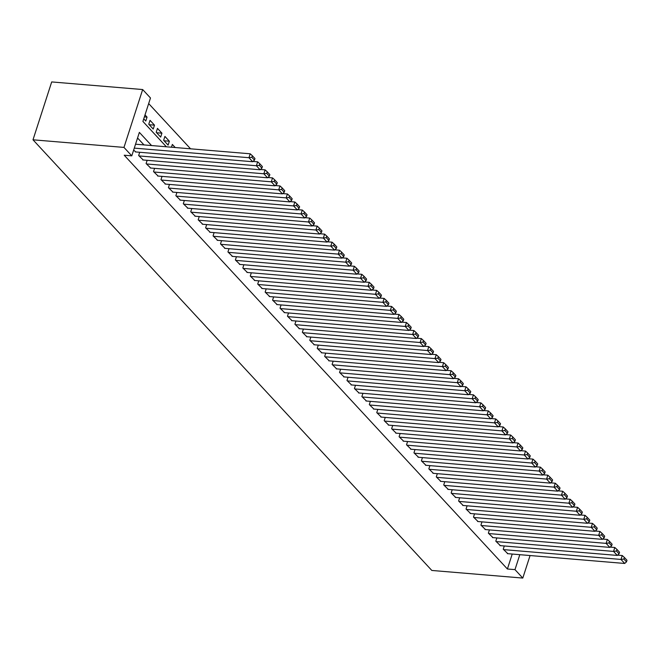<?xml version="1.0" encoding="UTF-8"?>
<svg xmlns="http://www.w3.org/2000/svg" width="660" height="660" viewBox="0 0 660 660"><rect width="100%" height="100%" fill="white"/><g stroke="black" fill="none" stroke-linecap="round" stroke-linejoin="round"><path stroke-width="0.99" d="M166.378 146.784L142.906 121.44L150.48 97.977L142.667 89.546L51.694 81.931L33 139.804L431.821 570.455L522.794 578.069L514.981 569.63L519.808 554.681M190.558 148.805L148.673 103.579M504.298 545.977L503.25 549.219L507.829 553.682M496.856 537.941L495.808 541.183L500.387 545.647M489.415 529.906L488.367 533.156L492.954 537.611M481.981 521.87L480.925 525.121L485.512 529.576M474.54 513.835L473.484 517.085L478.071 521.54M467.098 505.799L466.051 509.05L470.63 513.505M459.657 497.764L458.609 501.014L463.188 505.478M452.215 489.728L451.168 492.979L455.746 497.442M444.774 481.701L443.726 484.943L448.305 489.406M437.332 473.665L436.285 476.908L440.863 481.371M429.891 465.63L428.843 468.872L433.422 473.335M422.449 457.594L421.402 460.845L425.981 465.3M415.008 449.559L413.96 452.81L418.547 457.264M407.575 441.523L406.519 444.774L411.106 449.229M400.133 433.488L399.085 436.738L403.664 441.193M392.692 425.452L391.644 428.703L396.223 433.166M385.25 417.417L384.202 420.667L388.781 425.131M377.809 409.382L376.761 412.632L381.34 417.095M370.367 401.354L369.32 404.596L373.898 409.06M362.926 393.319L361.878 396.561L366.457 401.024M355.484 385.283L354.436 388.525L359.015 392.989M348.043 377.248L346.995 380.498L351.582 384.953M340.609 369.212L339.553 372.463L344.14 376.918M333.168 361.177L332.112 364.427L336.699 368.882M325.726 353.141L324.679 356.392L329.257 360.847M318.285 345.106L317.237 348.356L321.816 352.82M310.843 337.07L309.796 340.321L314.375 344.784M303.402 329.043L302.354 332.285L306.933 336.748M295.96 321.007L294.913 324.25L299.491 328.713M288.519 312.972L287.471 316.214L292.05 320.677M281.077 304.936L280.03 308.179L284.608 312.642M273.636 296.901L272.588 300.151L277.175 304.606M266.203 288.865L265.147 292.116L269.734 296.571M258.761 280.83L257.714 284.08L262.292 288.536M251.32 272.795L250.272 276.045L254.851 280.508M243.878 264.759L242.83 268.01L247.409 272.473M236.437 256.724L235.389 259.974L239.968 264.437M228.995 248.696L227.947 251.938L232.526 256.402M221.554 240.661L220.506 243.903L225.085 248.366M214.112 232.625L213.064 235.867L217.643 240.331M206.671 224.59L205.623 227.84L210.21 232.295M199.237 216.554L198.181 219.805L202.768 224.26M191.796 208.519L190.74 211.769L195.327 216.224M184.355 200.483L183.307 203.734L187.886 208.189M176.913 192.448L175.865 195.698L180.444 200.161M169.471 184.412L168.424 187.663L173.002 192.126M162.03 176.385L160.982 179.627L165.561 184.09M154.588 168.35L153.541 171.592L158.119 176.055M147.147 160.314L146.099 163.556L150.678 168.019M139.706 152.279L138.658 155.521L143.237 159.984M144.367 116.894L147.048 117.117L145.01 114.914M149.193 124.715L154.489 125.152L150.026 120.335L148.764 124.245L153.227 129.063L154.489 125.152M156.635 132.743L161.931 133.188L157.468 128.37L156.206 132.28L160.669 137.099L161.931 133.188M164.076 140.778L169.373 141.224L164.909 136.405L163.647 140.316L168.11 145.134L169.373 141.224M175.205 147.526L172.351 144.441L171.451 147.213M143.748 118.825L145.786 121.027L147.048 117.117M151.552 145.546L139.367 132.388L131.786 155.851L124.212 155.215L507.4 568.994L512.226 554.053M143.971 144.911L137.56 137.989M133.642 150.109L135.803 151.948M507.4 568.994L514.981 569.63M131.786 155.851L123.973 147.411L33 139.804M522.794 578.069L530.071 555.538M142.667 89.546L123.973 147.411M134.285 148.12L248.952 157.707L250.214 153.796L135.548 144.21M135.308 151.907L252.673 161.725L248.952 157.707L251.856 157.303L254.463 160.116L254.966 158.548L252.367 155.735L251.856 157.303M250.214 153.796L252.367 155.735M254.463 160.116L252.673 161.725M139.029 155.925L256.393 165.743L257.656 161.832L252.986 161.444M142.75 159.943L260.114 169.76L256.393 165.743L259.298 165.338L261.904 168.151L262.408 166.584L259.801 163.771L259.298 165.338M257.656 161.832L259.801 163.771M261.904 168.151L260.114 169.76M146.47 163.96L263.835 173.778L265.097 169.868L260.428 169.48M150.191 167.978L267.556 177.796L263.835 173.778L266.739 173.374L269.346 176.187L269.849 174.619L267.242 171.806L266.739 173.374M265.097 169.868L267.242 171.806M269.346 176.187L267.556 177.796M153.912 171.996L271.276 181.813L272.539 177.903L267.869 177.515M157.633 176.014L274.989 185.831L271.276 181.813L274.18 181.409L276.787 184.222L277.291 182.655L274.684 179.842L274.18 181.409M272.539 177.903L274.684 179.842M276.787 184.222L274.989 185.831M161.353 180.031L278.71 189.849L279.98 185.938L275.311 185.542M165.074 184.049L282.43 193.867L278.71 189.849L281.622 189.445L284.229 192.25L284.732 190.69L282.125 187.877L281.622 189.445M279.98 185.938L282.125 187.877M284.229 192.25L282.43 193.867M168.795 188.067L286.151 197.885L287.413 193.974L282.752 193.578M172.516 192.085L289.872 201.902L286.151 197.885L289.063 197.472L291.662 200.285L292.174 198.726L289.567 195.913L289.063 197.472M287.413 193.974L289.567 195.913M291.662 200.285L289.872 201.902M176.237 196.102L293.593 205.92L294.855 202.01L290.185 201.613M179.957 200.12L297.313 209.929L293.593 205.92L296.505 205.507L299.104 208.321L299.615 206.761L297.008 203.948L296.505 205.507M294.855 202.01L297.008 203.948M299.104 208.321L297.313 209.929M183.678 204.138L301.034 213.947L302.296 210.037L297.627 209.649M187.399 208.156L304.755 217.965L301.034 213.947L303.947 213.543L306.545 216.356L307.057 214.797L304.45 211.984L303.947 213.543M302.296 210.037L304.45 211.984M306.545 216.356L304.755 217.965M191.119 212.165L308.476 221.983L309.738 218.072L305.068 217.684M194.84 216.183L312.197 226L308.476 221.983L311.388 221.578L313.987 224.392L314.49 222.824L311.891 220.019L311.388 221.578M309.738 218.072L311.891 220.019M313.987 224.392L312.197 226M198.553 220.201L315.917 230.018L317.179 226.108L312.51 225.72M202.273 224.218L319.638 234.036L315.917 230.018L318.821 229.614L321.428 232.427L321.932 230.86L319.333 228.047L318.821 229.614M317.179 226.108L319.333 228.047M321.428 232.427L319.638 234.036M205.994 228.236L323.359 238.054L324.621 234.143L319.951 233.755M209.715 232.254L327.079 242.071L323.359 238.054L326.263 237.649L328.87 240.463L329.373 238.895L326.774 236.082L326.263 237.649M324.621 234.143L326.774 236.082M328.87 240.463L327.079 242.071M213.436 236.272L330.8 246.089L332.062 242.179L327.393 241.791M217.157 240.289L334.521 250.107L330.8 246.089L333.704 245.685L336.311 248.498L336.814 246.931L334.207 244.117L333.704 245.685M332.062 242.179L334.207 244.117M336.311 248.498L334.521 250.107M220.877 244.307L338.242 254.125L339.504 250.214L334.834 249.826M224.598 248.325L341.962 258.142L338.242 254.125L341.146 253.721L343.753 256.534L344.256 254.966L341.649 252.153L341.146 253.721M339.504 250.214L341.649 252.153M343.753 256.534L341.962 258.142M228.319 252.343L345.675 262.16L346.945 258.25L342.276 257.862M232.039 256.361L349.396 266.178L345.675 262.16L348.587 261.756L351.194 264.569L351.697 263.002L349.09 260.188L348.587 261.756M346.945 258.25L349.09 260.188M351.194 264.569L349.396 266.178M235.76 260.378L353.116 270.196L354.379 266.285L349.717 265.889M239.481 264.396L356.837 274.213L353.116 270.196L356.029 269.791L358.636 272.596L359.139 271.037L356.532 268.224L356.029 269.791M354.379 266.285L356.532 268.224M358.636 272.596L356.837 274.213M243.202 268.414L360.558 278.231L361.82 274.321L357.159 273.925M246.922 272.432L364.279 282.249L360.558 278.231L363.47 277.819L366.069 280.632L366.58 279.073L363.974 276.26L363.47 277.819M361.82 274.321L363.974 276.26M366.069 280.632L364.279 282.249M250.643 276.449L367.999 286.259L369.262 282.356L364.592 281.96M254.364 280.467L371.72 290.276L367.999 286.259L370.912 285.854L373.51 288.667L374.022 287.108L371.415 284.295L370.912 285.854M369.262 282.356L371.415 284.295M373.51 288.667L371.72 290.276M258.085 284.485L375.441 294.294L376.703 290.384L372.034 289.996M261.805 288.494L379.162 298.312L375.441 294.294L378.353 293.89L380.952 296.703L381.455 295.144L378.856 292.33L378.353 293.89M376.703 290.384L378.856 292.33M380.952 296.703L379.162 298.312M265.526 292.512L382.882 302.329L384.145 298.419L379.475 298.031M269.239 296.53L386.603 306.347L382.882 302.329L385.786 301.925L388.393 304.738L388.897 303.171L386.298 300.366L385.786 301.925M384.145 298.419L386.298 300.366M388.393 304.738L386.603 306.347M272.959 300.548L390.324 310.365L391.586 306.454L386.917 306.067M276.68 304.565L394.045 314.383L390.324 310.365L393.228 309.961L395.835 312.774L396.338 311.207L393.739 308.393L393.228 309.961M391.586 306.454L393.739 308.393M395.835 312.774L394.045 314.383M280.401 308.583L397.765 318.4L399.028 314.49L394.358 314.102M284.122 312.601L401.486 322.418L397.765 318.4L400.669 317.996L403.276 320.81L403.78 319.242L401.173 316.429L400.669 317.996M399.028 314.49L401.173 316.429M403.276 320.81L401.486 322.418M287.842 316.618L405.207 326.436L406.469 322.525L401.8 322.138M291.563 320.636L408.928 330.454L405.207 326.436L408.111 326.032L410.718 328.845L411.221 327.277L408.614 324.464L408.111 326.032M406.469 322.525L408.614 324.464M410.718 328.845L408.928 330.454M295.284 324.654L412.648 334.471L413.911 330.561L409.241 330.173M299.005 328.672L416.361 338.489L412.648 334.471L415.552 334.067L418.159 336.88L418.663 335.313L416.056 332.5L415.552 334.067M413.911 330.561L416.056 332.5M418.159 336.88L416.361 338.489M302.725 332.689L420.082 342.507L421.352 338.596L416.683 338.2M306.446 336.707L423.803 346.525L420.082 342.507L422.994 342.103L425.601 344.908L426.104 343.349L423.497 340.535L422.994 342.103M421.352 338.596L423.497 340.535M425.601 344.908L423.803 346.525M310.167 340.725L427.523 350.542L428.785 346.632L424.124 346.236M313.888 344.743L431.244 354.56L427.523 350.542L430.435 350.13L433.042 352.943L433.546 351.384L430.939 348.571L430.435 350.13M428.785 346.632L430.939 348.571M433.042 352.943L431.244 354.56M317.608 348.76L434.965 358.578L436.227 354.667L431.558 354.272M321.329 352.778L438.685 362.587L434.965 358.578L437.877 358.165L440.476 360.979L440.987 359.42L438.38 356.606L437.877 358.165M436.227 354.667L438.38 356.606M440.476 360.979L438.685 362.587M325.05 356.796L442.406 366.605L443.668 362.695L438.999 362.307M328.771 360.814L446.127 370.623L442.406 366.605L445.318 366.201L447.917 369.014L448.429 367.455L445.822 364.642L445.318 366.201M443.668 362.695L445.822 364.642M447.917 369.014L446.127 370.623M332.491 364.823L449.848 374.641L451.11 370.73L446.44 370.342M336.212 368.841L453.568 378.659L449.848 374.641L452.76 374.236L455.359 377.05L455.862 375.482L453.263 372.677L452.76 374.236M451.11 370.73L453.263 372.677M455.359 377.05L453.568 378.659M339.925 372.859L457.289 382.676L458.552 378.766L453.882 378.378M343.645 376.876L461.01 386.694L457.289 382.676L460.193 382.272L462.8 385.085L463.303 383.518L460.705 380.704L460.193 382.272M458.552 378.766L460.705 380.704M462.8 385.085L461.01 386.694M347.366 380.894L464.731 390.712L465.993 386.801L461.323 386.413M351.087 384.912L468.452 394.729L464.731 390.712L467.635 390.308L470.242 393.121L470.745 391.553L468.146 388.74L467.635 390.308M465.993 386.801L468.146 388.74M470.242 393.121L468.452 394.729M354.808 388.93L472.172 398.747L473.435 394.837L468.765 394.449M358.528 392.947L475.893 402.765L472.172 398.747L475.076 398.343L477.683 401.156L478.186 399.589L475.579 396.775L475.076 398.343M473.435 394.837L475.579 396.775M477.683 401.156L475.893 402.765M362.249 396.965L479.614 406.783L480.876 402.872L476.207 402.484M365.97 400.983L483.334 410.8L479.614 406.783L482.518 406.378L485.125 409.192L485.628 407.624L483.021 404.811L482.518 406.378M480.876 402.872L483.021 404.811M485.125 409.192L483.334 410.8M369.691 405.001L487.047 414.818L488.317 410.908L483.648 410.52M373.411 409.018L490.768 418.836L487.047 414.818L489.959 414.414L492.566 417.227L493.069 415.66L490.462 412.846L489.959 414.414M488.317 410.908L490.462 412.846M492.566 417.227L490.768 418.836M377.132 413.036L494.488 422.854L495.751 418.943L491.089 418.547M380.853 417.054L498.209 426.871L494.488 422.854L497.401 422.449L500.008 425.255L500.511 423.695L497.904 420.882L497.401 422.449M495.751 418.943L497.904 420.882M500.008 425.255L498.209 426.871M384.574 421.072L501.93 430.889L503.192 426.979L498.531 426.583M388.295 425.089L505.651 434.907L501.93 430.889L504.842 430.477L507.441 433.29L507.952 431.731L505.345 428.917L504.842 430.477M503.192 426.979L505.345 428.917M507.441 433.29L505.651 434.907M392.015 429.107L509.371 438.916L510.634 435.014L505.964 434.618M395.736 433.125L513.092 442.934L509.371 438.916L512.284 438.512L514.882 441.326L515.394 439.766L512.787 436.953L512.284 438.512M510.634 435.014L512.787 436.953M514.882 441.326L513.092 442.934M399.457 437.143L516.813 446.952L518.075 443.041L513.406 442.654M403.177 441.152L520.534 450.97L516.813 446.952L519.725 446.548L522.324 449.361L522.827 447.802L520.229 444.988L519.725 446.548M518.075 443.041L520.229 444.988M522.324 449.361L520.534 450.97M406.898 445.17L524.255 454.987L525.517 451.077L520.847 450.689M410.611 449.188L527.975 459.005L524.255 454.987L527.159 454.583L529.765 457.396L530.269 455.829L527.67 453.024L527.159 454.583M525.517 451.077L527.67 453.024M529.765 457.396L527.975 459.005M414.332 453.206L531.696 463.023L532.958 459.112L528.289 458.725M418.052 457.223L535.417 467.041L531.696 463.023L534.6 462.619L537.207 465.432L537.71 463.864L535.111 461.051L534.6 462.619M532.958 459.112L535.111 461.051M537.207 465.432L535.417 467.041M421.773 461.241L539.137 471.058L540.4 467.148L535.73 466.76M425.494 465.259L542.858 475.076L539.137 471.058L542.041 470.654L544.648 473.467L545.152 471.9L542.545 469.087L542.041 470.654M540.4 467.148L542.545 469.087M544.648 473.467L542.858 475.076M429.214 469.276L546.579 479.094L547.841 475.183L543.172 474.796M432.935 473.294L550.3 483.112L546.579 479.094L549.483 478.69L552.09 481.503L552.593 479.935L549.986 477.122L549.483 478.69M547.841 475.183L549.986 477.122M552.09 481.503L550.3 483.112M436.656 477.312L554.02 487.13L555.283 483.219L550.613 482.831M440.377 481.33L557.741 491.147L554.02 487.13L556.924 486.725L559.531 489.538L560.035 487.971L557.428 485.158L556.924 486.725M555.283 483.219L557.428 485.158M559.531 489.538L557.741 491.147M444.097 485.347L561.454 495.165L562.724 491.255L558.055 490.858M447.818 489.365L565.174 499.183L561.454 495.165L564.366 494.761L566.973 497.566L567.476 496.007L564.869 493.193L564.366 494.761M562.724 491.255L564.869 493.193M566.973 497.566L565.174 499.183M451.539 493.383L568.895 503.201L570.158 499.29L565.496 498.894M455.26 497.401L572.616 507.218L568.895 503.201L571.808 502.788L574.414 505.601L574.918 504.042L572.311 501.229L571.808 502.788M570.158 499.29L572.311 501.229M574.414 505.601L572.616 507.218M458.981 501.418L576.337 511.236L577.599 507.326L572.929 506.93M462.701 505.436L580.058 515.245L576.337 511.236L579.249 510.823L581.848 513.637L582.359 512.077L579.752 509.264L579.249 510.823M577.599 507.326L579.752 509.264M581.848 513.637L580.058 515.245M466.422 509.454L583.778 519.263L585.04 515.353L580.371 514.965M470.143 513.472L587.499 523.281L583.778 519.263L586.69 518.859L589.289 521.672L589.801 520.113L587.194 517.3L586.69 518.859M585.04 515.353L587.194 517.3M589.289 521.672L587.499 523.281M473.863 517.481L591.22 527.299L592.482 523.388L587.812 523M477.584 521.499L594.94 531.316L591.22 527.299L594.132 526.894L596.731 529.708L597.234 528.14L594.635 525.335L594.132 526.894M592.482 523.388L594.635 525.335M596.731 529.708L594.94 531.316M481.297 525.517L598.661 535.334L599.923 531.424L595.254 531.036M485.017 529.534L602.382 539.352L598.661 535.334L601.565 534.93L604.172 537.743L604.676 536.176L602.077 533.362L601.565 534.93M599.923 531.424L602.077 533.362M604.172 537.743L602.382 539.352M488.738 533.552L606.103 543.37L607.365 539.459L602.695 539.071M492.459 537.57L609.823 547.387L606.103 543.37L609.007 542.965L611.614 545.779L612.117 544.211L609.518 541.398L609.007 542.965M607.365 539.459L609.518 541.398M611.614 545.779L609.823 547.387M496.18 541.588L613.544 551.405L614.807 547.495L610.137 547.107M499.901 545.606L617.265 555.423L613.544 551.405L616.448 551.001L619.055 553.814L619.558 552.247L616.952 549.433L616.448 551.001M614.807 547.495L616.952 549.433M619.055 553.814L617.265 555.423M503.621 549.623L620.986 559.441L622.248 555.53L617.578 555.142M507.342 553.641L624.707 563.458L620.986 559.441L623.89 559.036L626.497 561.85L627 560.282L624.393 557.469L623.89 559.036M622.248 555.53L624.393 557.469M626.497 561.85L624.707 563.458"/></g></svg>
